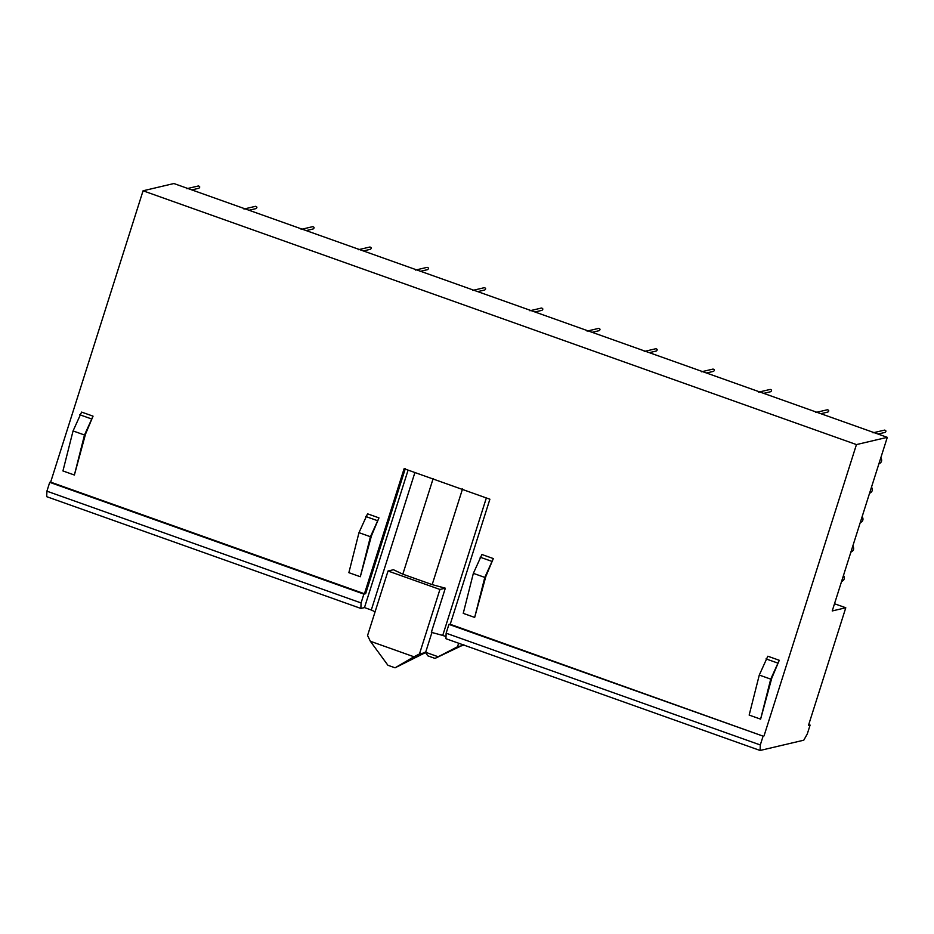 <?xml version="1.0" encoding="UTF-8"?>
<svg xmlns="http://www.w3.org/2000/svg" width="934" height="934" viewBox="0 0 934 934"><rect width="100%" height="100%" fill="white"/><g stroke="black" fill="none" stroke-linecap="round" stroke-linejoin="round"><path stroke-width="1.4" d="M779.271 660.291L767.83 656.217L759.284 675.06L749.161 715.082L760.603 719.145L770.725 679.135L779.271 660.291L771.741 678.247L760.603 719.145M493.339 558.567L481.909 554.504L473.351 573.348L463.241 613.358L474.67 617.421L484.793 577.41L493.339 558.567L485.82 576.523L474.67 617.421M378.971 517.88L367.541 513.817L358.983 532.66L348.872 572.67L360.302 576.733L370.424 536.723L378.971 517.88L371.452 535.836L360.302 576.733M93.05 416.155L81.608 412.092L73.062 430.936L62.94 470.946L74.381 475.021L84.492 434.999L93.05 416.155L85.519 434.123L74.381 475.021M413.96 656.777L395.059 667.81L425.565 652.551L419.459 653.987L413.96 656.777L370.354 641.261L367.564 635.517L388.03 571.001L439.926 589.459L419.459 653.987M395.059 667.81L387.914 665.265L370.354 641.261M486.345 497.95L442.739 635.424L431.333 632.33L445.331 588.187L432.173 584.626L462.517 488.984M439.926 589.459L445.331 588.187M425.565 652.551L432.033 632.166M433.166 478.535L402.823 574.177L393.436 569.728L388.03 571.001M414.906 472.534L371.3 610.007L364.482 607.59L360.863 608.443L46.7 496.666L46.91 491.179L361.073 602.944L363.875 594.117L49.712 482.341L46.91 491.179M408.1 470.106L364.482 607.59M402.823 574.177L432.173 584.626M375.083 611.805L371.3 610.007M446.008 636.591L442.739 635.424M448.939 624.379L446.137 633.205L760.299 744.97L763.101 736.144L448.939 624.379L450.702 623.959M446.137 633.205L445.927 638.704L760.089 750.469L760.299 744.97M878.053 434.041L885.117 432.384C886.378 431.286 886.203 430.527 884.58 430.107L872.986 432.827M820.869 413.692L827.933 412.034C829.194 410.937 829.018 410.178 827.396 409.757L815.802 412.489M763.685 393.354L770.748 391.696C772.009 390.599 771.834 389.84 770.211 389.42L758.618 392.14M706.501 373.005L713.564 371.347C714.825 370.249 714.65 369.49 713.027 369.07L701.422 371.802M649.317 352.667L656.369 350.997C657.641 349.911 657.466 349.153 655.843 348.721L644.238 351.453M592.133 332.317L599.184 330.659C600.457 329.562 600.282 328.803 598.647 328.383L587.054 331.103M534.948 311.979L542 310.31C543.273 309.212 543.098 308.453 541.463 308.033L529.87 310.765M477.764 291.63L484.816 289.972C486.089 288.875 485.902 288.116 484.279 287.695L472.686 290.416M420.569 271.28L427.632 269.622C428.904 268.525 428.718 267.766 427.095 267.346L415.502 270.078M363.384 250.942L370.448 249.285C371.72 248.187 371.534 247.428 369.911 247.008L358.317 249.728M306.2 230.593L313.264 228.935C314.524 227.838 314.349 227.079 312.727 226.658L301.133 229.39M249.016 210.255L256.079 208.597C257.34 207.5 257.165 206.741 255.542 206.309L243.949 209.041M191.832 189.906L198.895 188.248C200.156 187.15 199.981 186.391 198.358 185.971L186.765 188.703M841.546 581.59L841.534 581.602C844.383 580.271 845.036 578.181 843.519 575.332M850.886 552.169L850.874 552.169C853.711 550.838 854.376 548.76 852.859 545.9M860.214 522.736L860.202 522.736C863.051 521.417 863.705 519.327 862.199 516.479M869.554 493.315L869.542 493.315C872.379 491.984 873.045 489.895 871.527 487.046M878.894 463.883L878.871 463.883C881.719 462.563 882.373 460.474 880.867 457.613M887.3 437.334L856.443 444.584L143.065 190.793L173.911 183.531L887.3 437.334L832.217 610.953L845.784 607.765L834.506 603.749M458.641 643.222L457.52 646.76L435.022 658.412L463.836 644.67M435.022 658.412L427.877 655.866L425.122 652.107L437.988 656.684M457.52 646.76L463.439 645.371M760.089 750.469L803.777 740.195L807.303 733.914L810.105 725.088L808.447 725.473L845.784 607.765M808.727 724.597L810.105 725.088M360.863 608.443L361.073 602.944M363.875 594.117L365.638 593.697L405.309 468.634M365.638 593.697L364.447 593.767L404.118 468.693L489.895 499.211L450.223 624.286L763.101 736.144M856.443 444.584L764.024 735.922M49.712 482.341L50.646 482.131L143.065 190.793M364.447 593.767L50.646 482.131M404.947 468.506L365.276 593.569M759.284 675.06L770.725 679.135M766.02 658.902L777.462 662.965M473.351 573.348L484.793 577.41M480.099 557.178L491.541 561.241M358.983 532.66L370.424 536.723M365.731 516.49L377.161 520.553M73.062 430.936L84.492 434.999M79.799 414.766L91.24 418.829"/></g></svg>
